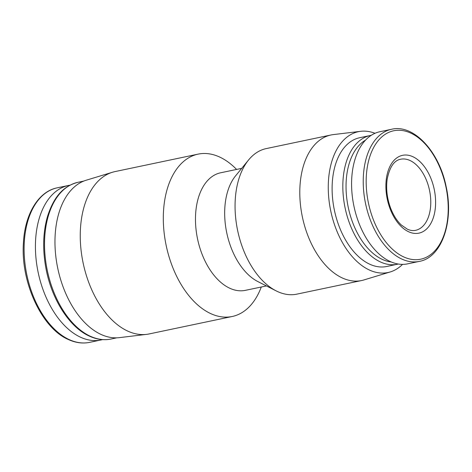 <?xml version="1.0" encoding="UTF-8"?>
<svg xmlns="http://www.w3.org/2000/svg" width="472" height="472" viewBox="0 0 472 472"><rect width="100%" height="100%" fill="white"/><g stroke="black" fill="none" stroke-linecap="round" stroke-linejoin="round"><path stroke-width="0.71" d="M70.068 185.172A78.948 47.619 78.1 0 0 68.54 185.449A78.948 47.619 78.1 0 0 35.819 256.29A78.948 47.619 78.1 0 0 80.736 337.309A78.948 47.619 78.1 0 0 101.008 339.97A78.948 47.619 78.1 0 0 102.518 339.61M236.584 169.43A82.954 50.038 78.1 0 0 198.104 154.132L115.05 171.584A82.954 50.038 78.1 0 0 112.483 172.245L86.264 180.204A80.553 48.586 78.1 0 0 55.554 253.942A80.553 48.586 78.1 0 0 101.191 334.512A80.553 48.586 78.1 0 0 119.339 337.639L146.55 334.371A82.954 50.038 78.1 0 0 149.164 333.94L232.218 316.494A82.954 50.038 78.1 0 0 261.281 287M112.483 172.245A82.954 50.038 78.1 0 0 80.859 248.178A82.954 50.038 78.1 0 0 127.865 331.149A82.954 50.038 78.1 0 0 146.55 334.371M198.104 154.132A82.954 50.038 78.1 0 0 163.725 228.572A82.954 50.038 78.1 0 0 210.919 313.697A82.954 50.038 78.1 0 0 232.218 316.494M241.717 168.357L220.672 172.776A60.068 36.232 78.1 0 0 195.774 226.678A60.068 36.232 78.1 0 0 229.952 288.321A60.068 36.232 78.1 0 0 245.375 290.345L266.42 285.926M374.998 133.299A71.956 43.406 78.1 0 0 360.708 131.31L333.338 134.597A74.369 44.864 78.1 0 0 330.996 134.98L266.261 148.586A74.369 44.864 78.1 0 0 248.626 159.914L235.622 175.796A60.068 36.232 78.1 0 0 226.761 232.879A60.068 36.232 78.1 0 0 257.848 281.566L276.138 290.87A74.369 44.864 78.1 0 0 277.748 291.643A74.369 44.864 78.1 0 0 296.847 294.144L361.576 280.545A74.369 44.864 78.1 0 0 363.877 279.955L390.255 271.949A71.956 43.406 78.1 0 0 402.539 264.379M248.626 159.914A74.369 44.864 78.1 0 0 237.652 230.59A74.369 44.864 78.1 0 0 276.138 290.87M330.996 134.98A74.369 44.864 78.1 0 0 300.168 201.715A74.369 44.864 78.1 0 0 342.483 278.043A74.369 44.864 78.1 0 0 361.576 280.545M360.708 131.31A71.956 43.406 78.1 0 0 328.482 194.381A71.956 43.406 78.1 0 0 369.552 270.096A71.956 43.406 78.1 0 0 390.255 271.949M371.281 135.299L359.705 137.718A65.791 39.683 78.1 0 0 332.441 196.753A65.791 39.683 78.1 0 0 369.865 264.273A65.791 39.683 78.1 0 0 386.763 266.485L398.333 264.037M391.548 129.275L379.895 131.723A67.508 40.722 78.1 0 0 351.917 192.299A67.508 40.722 78.1 0 0 390.32 261.577A67.508 40.722 78.1 0 0 407.655 263.848L419.307 261.399C441.58 257.618 454.141 221.84 446.134 186.629C439.214 151.3 413.389 123.8 391.548 129.275A67.508 40.722 78.1 0 0 363.564 189.85A67.508 40.722 78.1 0 0 401.973 259.128A67.508 40.722 78.1 0 0 419.307 261.399M408.711 231.793A39.76 23.983 78.1 0 0 433.213 185.183A39.76 23.983 78.1 0 0 390.309 165.69A39.76 23.983 78.1 0 0 408.711 231.793M69.408 339.692A78.948 47.619 78.1 0 0 89.68 342.347C82.789 343.763 75.756 342.849 68.582 339.61C41.742 328.453 20.272 281.695 23.47 242.189C25.069 213.627 38.68 191.402 57.218 187.827A78.948 47.619 78.1 0 0 24.497 258.668A78.948 47.619 78.1 0 0 69.408 339.692M90.5 336.329A80.093 48.309 78.1 0 0 111.067 339.026C104.082 340.459 96.949 339.533 89.668 336.247C69.478 327.45 51.477 299.171 45.861 267.889C42.462 249.074 43.041 231.823 47.595 216.141C54.693 194.311 65.036 185.626 78.134 182.263A80.093 48.309 78.1 0 0 44.934 254.131A80.093 48.309 78.1 0 0 90.5 336.329M370.426 135.464A65.791 39.683 78.1 0 0 343.156 194.499A65.791 39.683 78.1 0 0 380.585 262.019A65.791 39.683 78.1 0 0 397.477 264.231M365.582 140.084A63.502 38.303 78.1 0 0 347.044 200.494A63.502 38.303 78.1 0 0 382.485 259.482A63.502 38.303 78.1 0 0 391.188 261.954M403.826 256.974A65.614 39.577 78.1 0 0 444.264 180.05A65.614 39.577 78.1 0 0 373.464 147.878A65.614 39.577 78.1 0 0 403.826 256.974M415.531 230.336A36.326 21.913 78.1 0 0 429.508 190.281A36.326 21.913 78.1 0 0 400.592 159.235C394.014 160.468 389.524 167.224 387.128 179.502C385.895 189.001 387.087 198.612 390.692 208.329C393.471 215.415 397.023 220.984 401.342 225.026L407.448 229.233C410.392 230.519 413.088 230.885 415.531 230.336M89.68 342.347L101.008 339.97M57.218 187.827L68.54 185.449M111.067 339.026L116.708 337.84M78.134 182.263L83.774 181.077"/></g></svg>
